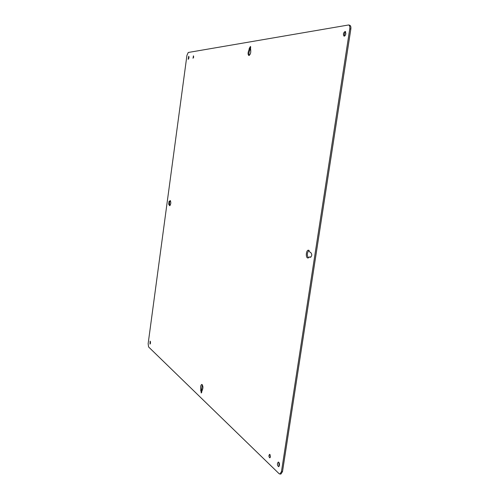 <?xml version="1.0" encoding="UTF-8"?>
<svg xmlns="http://www.w3.org/2000/svg" width="499" height="499" viewBox="0 0 499 499"><rect width="100%" height="100%" fill="white"/><g stroke="black" fill="none" stroke-linecap="round" stroke-linejoin="round"><path stroke-width="0.75" d="M279.44 465.342C279.559 463.465 279.172 462.367 278.299 462.055C277.039 463.665 277.132 465.211 278.573 466.708L279.44 465.342M270.427 456.791L269.591 454.327C268.649 455.531 268.705 456.704 269.766 457.839L270.427 456.791M193.656 56.992L193.444 55.844L193.019 58.264L193.656 56.992M169.404 201.403L169.061 201.284L168.706 204.253L169.672 205.731C170.97 204.135 171.151 202.413 170.221 200.579L169.404 201.403L170.165 201.484L169.423 201.403M309.361 257.066L310.44 257.253C311.987 256.056 312.162 254.546 310.964 252.737L310.259 252.488L308.569 250.211C306.049 249.806 305.376 257.971 307.933 258.002L309.361 257.066M200.766 389.513L201.24 393L202.145 390.486C203.293 387.898 203.18 385.877 201.808 384.417C200.773 384.985 200.423 386.569 200.76 389.183L201.64 389.513L201.683 392.588M250.66 49.675L250.411 46.463L249.257 48.447L248.989 49.925C247.828 52.607 247.778 54.46 248.839 55.501C250.442 54.609 251.047 52.663 250.66 49.675M188.971 57.709L188.709 56.256L188.179 59.325L188.971 57.709M345.876 33.595L345.221 31.425C343.337 32.666 342.944 34.238 344.036 36.146C344.89 36.109 345.508 35.261 345.876 33.595M150.498 343.044L150.118 341.135L149.987 344.117L150.498 343.044M148.583 346.948L148.147 343.668L186.938 55.364L188.242 52.482L348.601 24.975C349.631 25.374 350.017 26.665 349.768 28.842L281.461 471.617L279.92 474.05L279.066 473.663L148.583 346.948M278.835 462.342L279.072 466.378M270.127 454.739L270.258 457.39M193.674 56.767L193.55 57.491M169.641 201.428L169.454 204.334L168.706 204.253M169.005 204.365L169.76 204.447L170.078 205.519M170.571 200.872L170.165 201.484M310.871 257.135L309.573 256.954M309.081 250.392C306.985 252.737 306.779 255.239 308.463 257.902M202.245 384.642L201.64 389.513M249.095 49.607L249.974 49.788L249.868 50.106C248.882 52.152 248.702 53.911 249.319 55.389M249.974 49.788L250.142 48.621L249.257 48.447M250.772 46.931L250.142 48.621M188.996 56.855L188.647 58.876M345.682 31.805C344.51 33.021 344.154 34.419 344.628 36.003M150.467 341.703L150.386 343.574M279.92 474.05L280.968 474L282.515 471.567L350.834 29.085C351.09 26.909 350.697 25.624 349.668 25.224L348.601 24.975M169.074 204.515L169.822 204.596M170.259 201.396L169.504 201.309M310.278 257.216L310.609 257.247M200.617 390.58L201.484 390.58M201.627 389.183L200.76 389.183M248.989 49.925L249.868 50.106M282.515 471.567L281.461 471.617M350.834 29.085L349.768 28.842M309.542 256.948L310.59 257.035"/></g></svg>

